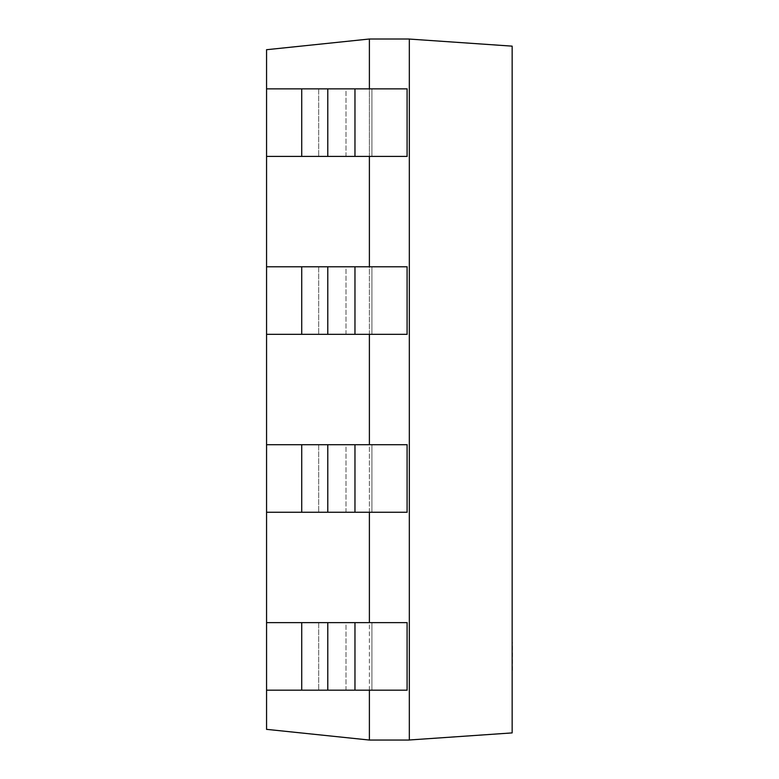 <?xml version="1.0" encoding="UTF-8"?>
<svg xmlns="http://www.w3.org/2000/svg" width="779" height="779" viewBox="0 0 779 779"><rect width="100%" height="100%" fill="white"/><g stroke="black" fill="none" stroke-linecap="round" stroke-linejoin="round"><path stroke-width="0.58" stroke-dasharray="3.9 2.92" d="M512.436 670.378L512.436 642.441M512.154 656.415L512.154 642.441L512.154 656.415M512.154 46.146L512.154 732.903L409.306 739.992M409.326 39.008L409.326 740.05L369.392 740.05L369.392 39.008L409.326 39.008L512.173 46.097M369.392 690.175L369.392 622.645M369.392 512.251L369.392 444.721M369.392 334.327L369.392 266.798M369.392 156.404L369.392 88.874M266.564 729.407L266.564 49.652L369.382 38.95M266.564 690.175L266.564 622.645L266.564 690.175L266.564 622.645L301.726 622.645L301.726 690.175L301.726 622.645L301.726 690.175L266.564 690.175L266.564 622.645M266.564 512.251L266.564 444.721L266.564 512.251L266.564 444.721L301.726 444.721L301.726 512.251L301.726 444.721L301.726 512.251L266.564 512.251L266.564 444.721M266.564 334.327L266.564 266.798L266.564 334.327L266.564 266.798L301.726 266.798L301.726 334.327L301.726 266.798L301.726 334.327L266.564 334.327L266.564 266.798M266.564 156.404L266.564 88.874L266.564 156.404L266.564 88.874L301.726 88.874L301.726 156.404L301.726 88.874L301.726 156.404L266.564 156.404L266.564 88.874M369.392 740.05L266.574 729.348M407.086 622.645L371.914 622.645L371.914 690.175L371.914 622.645L407.086 622.645L407.086 690.175L371.914 690.175L371.914 622.645L371.914 690.175L407.086 690.175L407.086 622.645L407.086 690.175M407.174 622.645L301.755 622.645M301.755 690.175L407.174 690.175M346.003 690.175L346.003 622.645L372.031 622.645L346.012 622.645L346.003 690.175L372.031 690.175L318.699 690.175M318.679 622.645L318.679 690.175L318.679 622.645L345.993 622.645M266.613 622.645L318.699 622.645L266.613 622.645M407.086 444.721L371.914 444.721L371.914 512.251L371.914 444.721L407.086 444.721L407.086 512.251L371.914 512.251L371.914 444.721L371.914 512.251L407.086 512.251L407.086 444.721L407.086 512.251M407.174 444.721L301.755 444.721M301.755 512.251L407.174 512.251M346.003 512.251L346.003 444.721L372.031 444.721L346.012 444.721L346.003 512.251L372.031 512.251L318.699 512.251M318.679 444.721L318.679 512.251L318.679 444.721L345.993 444.721M266.613 444.721L318.699 444.721L266.613 444.721M407.086 266.798L371.914 266.798L371.914 334.327L371.914 266.798L407.086 266.798L407.086 334.327L371.914 334.327L371.914 266.798L371.914 334.327L407.086 334.327L407.086 266.798L407.086 334.327M407.174 266.798L301.755 266.798M301.755 334.327L407.174 334.327M346.003 334.327L346.003 266.798L372.031 266.798L346.012 266.798L346.003 334.327L372.031 334.327L318.699 334.327M318.679 266.798L318.679 334.327L318.679 266.798L345.993 266.798M266.613 266.798L318.699 266.798L266.613 266.798M407.086 88.874L371.914 88.874L371.914 156.404L371.914 88.874L407.086 88.874L407.086 156.404L371.914 156.404L371.914 88.874L371.914 156.404L407.086 156.404L407.086 88.874L407.086 156.404M407.174 88.874L301.755 88.874M301.755 156.404L407.174 156.404M346.003 156.404L346.003 88.874L372.031 88.874L346.012 88.874L346.003 156.404L372.031 156.404L318.699 156.404M318.679 88.874L318.679 156.404L318.679 88.874L345.993 88.874M266.613 88.874L318.699 88.874L266.613 88.874M346.003 88.874L318.689 88.874M318.679 156.404L345.993 156.404M346.003 266.798L318.689 266.798M318.679 334.327L345.993 334.327M346.003 444.721L318.689 444.721M318.679 512.251L345.993 512.251M346.003 622.645L318.689 622.645M318.679 690.175L345.993 690.175M327.784 622.645L327.784 690.175M354.971 690.175L354.971 622.645M327.784 444.721L327.784 512.251M354.971 512.251L354.971 444.721M327.784 266.798L327.784 334.327M354.971 334.327L354.971 266.798M327.784 88.874L327.784 156.404M354.971 156.404L354.971 88.874"/><path stroke-width="1.17" d="M512.154 642.441L512.154 670.378M409.306 739.992L512.154 732.903L512.154 46.146L409.306 39.057M369.392 690.175L369.392 740.05L409.326 740.05L409.326 39.008L369.392 39.008L266.574 49.71M369.392 622.645L369.392 512.251M369.392 444.721L369.392 334.327M369.392 266.798L369.392 156.404M369.392 88.874L369.392 39.008M266.564 729.407L266.564 49.652M369.392 740.05L266.574 729.348M407.086 156.404L407.086 88.874M407.174 156.404L301.755 156.404M301.755 88.874L407.174 88.874M266.564 156.404L301.726 156.404L301.726 88.874L266.564 88.874M407.086 334.327L407.086 266.798M407.174 334.327L301.755 334.327M301.755 266.798L407.174 266.798M266.564 334.327L301.726 334.327L301.726 266.798L266.564 266.798M407.086 512.251L407.086 444.721M407.174 512.251L301.755 512.251M301.755 444.721L407.174 444.721M266.564 512.251L301.726 512.251L301.726 444.721L266.564 444.721M407.086 690.175L407.086 622.645M407.174 690.175L301.755 690.175M301.755 622.645L407.174 622.645M266.564 690.175L301.726 690.175L301.726 622.645L266.564 622.645M327.784 156.404L327.784 88.874M354.971 88.874L354.971 156.404M327.784 334.327L327.784 266.798M354.971 266.798L354.971 334.327M327.784 512.251L327.784 444.721M354.971 444.721L354.971 512.251M327.784 690.175L327.784 622.645M354.971 622.645L354.971 690.175"/></g></svg>
